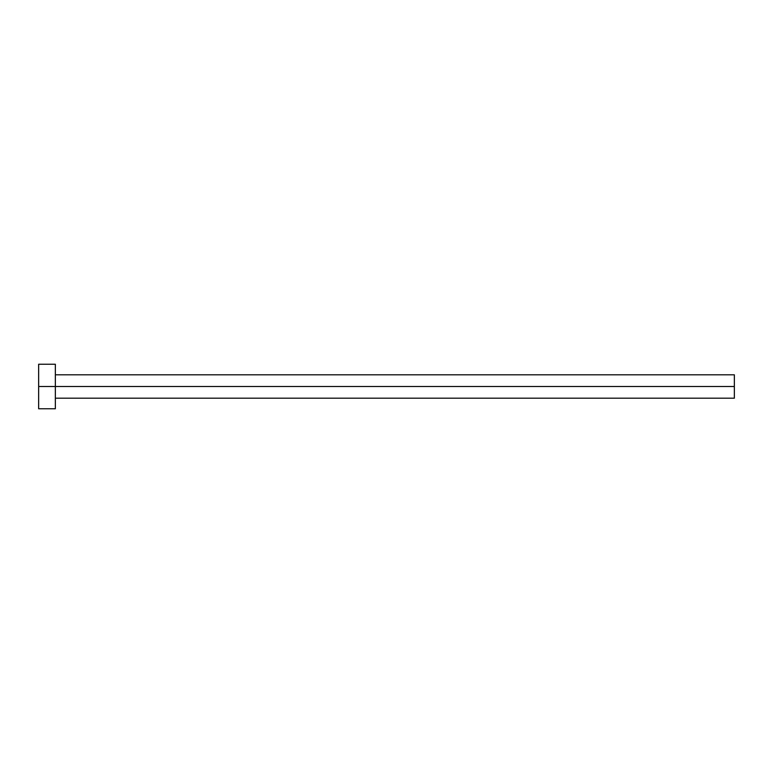 <?xml version="1.0" encoding="UTF-8"?>
<svg xmlns="http://www.w3.org/2000/svg" width="773" height="773" viewBox="0 0 773 773"><rect width="100%" height="100%" fill="white"/><g stroke="black" fill="none" stroke-linecap="round" stroke-linejoin="round"><path stroke-width="1.16" d="M38.65 408.762L38.65 364.238L38.65 386.5L734.35 386.5L734.35 398.192L734.35 386.5L38.65 386.5L38.65 408.762L55.347 408.762L55.347 364.238L55.347 408.762M734.35 386.5L734.35 374.808L734.35 386.5M55.347 398.192L734.35 398.192M38.65 364.238L55.347 364.238M55.347 374.808L734.35 374.808"/></g></svg>

